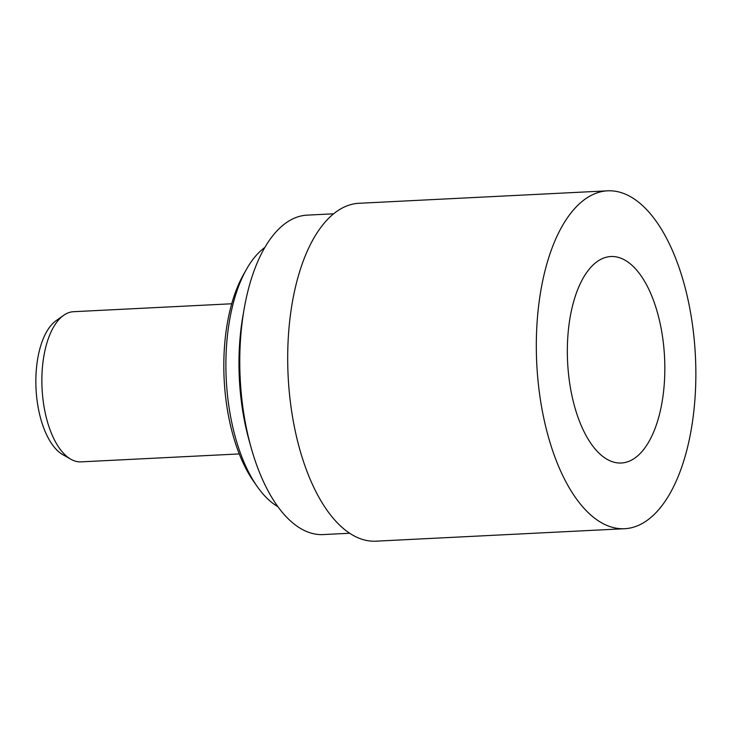 <?xml version="1.0" encoding="UTF-8"?>
<svg xmlns="http://www.w3.org/2000/svg" width="732" height="732" viewBox="0 0 732 732"><rect width="100%" height="100%" fill="white"/><g stroke="black" fill="none" stroke-linecap="round" stroke-linejoin="round"><path stroke-width="1.1" d="M239.263 453.932L81.078 461.865A75.176 35.292 -92.9 0 1 70.83 459.229A75.176 35.292 -92.9 0 1 42.676 396.561A75.176 35.292 -92.9 0 1 56.986 321.906A75.176 35.292 -92.9 0 1 63.62 315.355A75.176 35.292 -92.9 0 1 73.548 311.704L231.733 303.771M70.83 459.229L62.824 454.682A70.016 32.867 -92.9 0 1 36.6 396.314A70.016 32.867 -92.9 0 1 49.932 326.783A70.016 32.867 -92.9 0 1 56.108 320.68L63.62 315.355M588.125 270.556A103.377 48.532 -92.9 0 1 610.909 256.52A103.377 48.532 -92.9 0 1 664.555 357.335A103.377 48.532 -92.9 0 1 621.258 463.008A103.377 48.532 -92.9 0 1 570.438 387.887A103.377 48.532 -92.9 0 1 588.125 270.556M570.338 213.781A169.156 79.413 -92.9 0 1 607.615 190.823A169.156 79.413 -92.9 0 1 695.4 355.789A169.156 79.413 -92.9 0 1 624.561 528.714A169.156 79.413 -92.9 0 1 541.396 405.775A169.156 79.413 -92.9 0 1 570.338 213.781M624.561 528.714L375.937 541.177A169.156 79.413 -92.9 0 1 292.773 418.247A169.156 79.413 -92.9 0 1 321.723 226.252A169.156 79.413 -92.9 0 1 358.991 203.286L607.615 190.823M277.831 506.636A135.603 63.666 -92.9 0 1 257.243 486.57L253.638 481.427A128.969 60.546 -92.9 0 1 243.28 274.976L246.355 269.504A135.603 63.666 -92.9 0 1 253.162 259.101A135.603 63.666 -92.9 0 1 264.838 247.48M349.631 533.253L323.187 534.58A159.924 75.085 -92.9 0 1 251.204 447.92A159.924 75.085 -92.9 0 1 244.213 308.556A159.924 75.085 -92.9 0 1 271.929 236.839A159.924 75.085 -92.9 0 1 307.166 215.135L333.609 213.808M251.204 447.92L249.237 440.938A143.71 67.472 -92.9 0 1 242.96 315.702L244.213 308.556M257.243 486.57A135.603 63.666 -92.9 0 1 246.355 269.504"/></g></svg>
